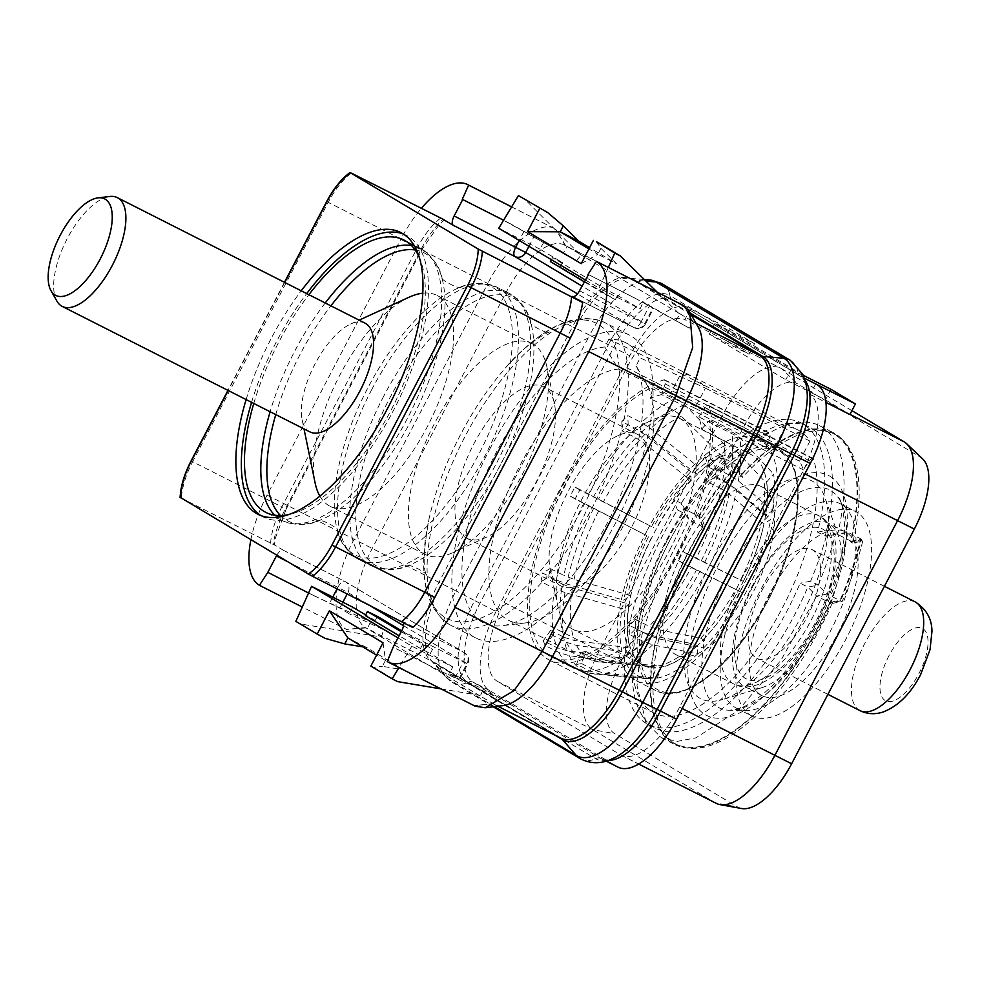 <?xml version="1.0" encoding="UTF-8"?>
<svg xmlns="http://www.w3.org/2000/svg" width="981" height="981" viewBox="0 0 981 981"><rect width="100%" height="100%" fill="white"/><g stroke="black" fill="none" stroke-linecap="round" stroke-linejoin="round"><path stroke-width="0.74" stroke-dasharray="4.91 3.68" d="M698.46 327.544A71.331 30.595 -63.1 0 0 693.015 321.756L683.499 305.508L692.463 321.425L693.996 322.197L689.287 328.169L634.646 297.966L588.502 274.582M634.646 297.966L653.64 308.377L645.461 324.024L644.775 323.558A8.486 7.664 -59.2 0 1 633.996 327.605L577.453 293.859M635.075 298.224L588.49 274.619M689.287 328.169L643.156 302.099L652.941 307.936L644.775 323.558L581.941 286.06M562.383 262.54L560.163 266.771L615.32 299.683L617.527 295.453L607.68 290.462L552.524 257.549L562.383 262.54L539.808 249.076L543.646 242.712L576.485 260.848L581.181 254.876L579.648 254.091L680.054 313.883L676.13 320.309M680.054 313.883L693.996 322.197M608.33 267.421L599.048 288.12L640.09 308.917L643.156 302.099M678.521 313.111L657.245 292.215M617.527 295.453L640.09 308.917M543.646 242.712L533.86 236.862L528.943 246.28M552.524 257.549L551.408 259.695M560.163 266.771L550.402 261.608M539.808 249.076L498.753 228.266M585.191 279.855L599.048 288.12M579.648 254.091L523.915 198.37M576.485 260.848L503.596 220.234M508.869 222.908L533.86 236.862M565.718 245.777L555.675 229.223L565.166 245.446L631.911 279.278A71.331 30.595 -63.1 0 0 631.114 278.837L564.369 245.017A71.331 30.595 -63.1 0 1 565.166 245.446L567.251 246.55L563.315 252.988M567.251 246.55L581.181 254.876M564.369 245.017A71.331 30.595 -63.1 0 0 505.804 292.927L487.827 283.472C507.594 244.625 540.151 218.604 555.687 229.235L511.628 206.905M509.298 223.153L503.584 220.259M579.489 290.756L641.059 321.964A8.486 3.642 116.9 0 1 634.094 327.666A8.486 3.642 116.9 0 1 633.996 327.605L572.61 296.507M403.314 622.31A8.486 3.642 -63.1 0 0 402.529 621.365L412.805 627.497M497.845 706.246L494.032 704.321A71.331 30.595 -63.1 0 1 493.247 703.88L494.216 704.333L496.447 697.037L440.175 671.016L393.589 647.411M492.695 703.549L474.289 705.695L387.237 661.586M440.175 671.016L458.85 679.183L449.077 673.346L483.29 689.177L496.447 697.037M403.51 625.657L467.704 664.027L459.525 679.674L458.85 679.183L467.017 663.561A8.486 7.664 120.8 0 0 464.528 652.806A8.486 7.664 120.8 0 0 464.111 652.573L402.529 621.365M494.216 704.333L480.285 696.007L483.29 689.177M295.857 621.365L301.326 624.137L381.413 637L365.386 627.582L432.143 661.402A10.19 9.197 -59.2 0 1 432.646 661.685A10.19 9.197 -59.2 0 1 434.669 663.364L555.271 735.345M379.88 636.228L480.285 696.007M494.032 704.321A71.331 30.595 -63.1 0 0 502.75 705.67M475.209 706.197L474.289 705.695L493.247 703.88L559.992 737.7L432.143 661.402A71.331 30.595 -63.1 0 1 438.85 582.506L572.561 326.747L575.136 328.034L441.438 583.793A71.944 30.852 -63.1 0 0 431.199 660.434A71.944 30.852 -63.1 0 0 434.669 663.364L448.476 679.208L494.473 706.651M692.463 321.425L696.056 323.301M511.641 206.881L555.675 229.223M365.938 627.914L346.465 629.41C329.861 620.85 333.515 577.588 354.116 539.231L487.827 283.472L400.775 239.376A81.521 34.96 116.9 0 1 421.217 208.524M276.801 555.209A8.486 3.642 -63.1 0 1 283.362 550.255A8.486 3.642 -63.1 0 1 283.46 550.304L273.184 544.173A59.436 25.494 116.9 0 1 285.557 508.526L421.156 249.162A59.436 25.494 116.9 0 1 442.836 219.437M250.878 539.734A81.521 34.96 116.9 0 1 267.077 495.135L400.775 239.376M180.614 497.808L274.324 544.946L275.563 537.625L286.244 508.992L285.557 508.526M455.025 677.834L463.314 661.967A8.486 3.642 -63.1 0 0 464.111 652.573L345.03 581.5A8.486 3.642 116.9 0 0 344.944 581.451A8.486 3.642 116.9 0 0 337.967 587.153L337.121 588.772M439.746 670.771L393.16 647.166M365.337 615.602L375.183 620.593L377.403 616.362M375.183 620.593L365.692 614.928M352.62 607.129L349.567 613.959L339.782 608.122L308.574 593.002M398.004 637.908L411.848 646.172L452.903 666.982L449.077 673.346M452.903 666.982L430.34 653.505L432.547 649.287L401.683 630.857M401.241 631.703L422.615 644.456L432.547 649.287M422.615 644.456L420.493 648.515L430.34 653.505M420.493 648.515L399.12 635.762M441.082 688.907L478.753 695.235M411.848 646.172L398.96 667.571M301.326 624.137L325.177 638.361M362.639 646.798L366.477 647.423L404.074 669.864L385.472 660.36L382.345 666.357L404.074 669.864M370.843 666.111L373.81 667.387L382.345 666.357M373.81 667.387L397.648 681.623M381.413 637L383.645 629.716L349.567 613.959M314.411 595.957L370.475 621.856L383.645 629.716M370.475 621.856L367.47 628.686M691.151 314.619L631.911 279.278A10.19 9.197 120.8 0 0 635.001 280.149A71.944 30.852 -63.1 0 0 628.956 278.261L631.114 278.837A71.331 30.595 -63.1 0 0 572.561 326.747L505.804 292.927L372.106 548.686A71.331 30.595 -63.1 0 0 365.386 627.582L346.465 629.41L302.283 607.031M313.981 595.7L267.384 572.095M803.243 375.294L791.299 369.236L714.842 323.607L754.524 343.718L730.085 329.125L689.14 308.267A71.331 30.595 -63.1 0 0 688.343 307.826A71.331 30.595 -63.1 0 0 629.79 355.747L496.079 611.506A71.331 30.595 -63.1 0 0 489.372 690.403L617.221 766.701A71.331 30.595 -63.1 0 0 618.018 767.142M690.391 309.015L684.848 319.622L724.542 339.733A71.331 30.595 116.9 0 1 725.033 339.966A71.331 30.595 116.9 0 1 725.83 340.407L749.018 354.239L754.524 343.718M815.738 383.829L810.196 394.423A71.331 30.595 116.9 0 1 802.274 472.499L679.575 707.191A71.331 30.595 116.9 0 1 621.022 755.112A71.331 30.595 116.9 0 1 620.225 754.671L497.379 681.366A71.331 30.595 116.9 0 1 504.099 602.469L626.785 367.777A71.331 30.595 116.9 0 1 684.848 319.622M730.085 329.125L724.542 339.733M851.913 410.647L781.391 368.549A71.331 30.595 -63.1 0 0 780.594 368.12A71.331 30.595 -63.1 0 0 722.028 416.03L599.342 650.722A71.331 30.595 -63.1 0 0 592.622 729.619L715.468 802.936A71.331 30.595 -63.1 0 0 716.265 803.365M714.842 323.607L709.337 334.141L785.793 379.77L825.475 399.88L848.663 413.712A71.331 30.595 116.9 0 1 849.889 414.534M709.337 334.141L749.018 354.239M791.299 369.236L785.793 379.77M830.981 389.347L825.475 399.88M810.196 394.423L825.916 402.394M922.63 458.887A64.954 27.86 -63.1 0 0 920.436 457.22L797.59 383.902A64.954 27.86 -63.1 0 0 743.537 427.14L620.85 661.832A64.954 27.86 -63.1 0 0 614.731 733.69L737.577 806.995A64.954 27.86 -63.1 0 0 741.697 808.528M746.431 710.489A114.63 49.173 -63.1 0 1 736.302 708.11A114.63 49.173 -63.1 0 1 735.027 707.399A114.63 49.173 116.9 0 1 745.02 582.113A114.63 49.173 116.9 0 1 839.92 503.596A114.63 49.173 116.9 0 1 841.195 504.295A114.63 49.173 -63.1 0 1 847.842 510.353L837.811 497.06A122.122 52.385 116.9 0 1 820.901 622.469A122.122 52.385 116.9 0 1 729.778 710.269A122.122 52.385 116.9 0 1 717.626 706.982A122.122 52.385 116.9 0 1 729.116 571.898A122.122 52.385 116.9 0 1 830.735 490.61A122.122 52.385 116.9 0 1 837.811 497.06C841.367 499.121 843.648 509.397 844.641 527.876C843.893 555.589 834.782 587.006 817.32 622.101C803.88 648.012 788.749 669.324 771.912 686.013C759.429 697.969 748.564 705.462 739.331 708.49L729.778 710.269L746.431 710.489A114.63 49.173 -63.1 0 0 831.974 628.073A114.63 49.173 -63.1 0 0 847.842 510.353M750.624 715.308A114.63 49.173 -63.1 0 0 751.9 716.007A114.63 49.173 -63.1 0 0 846.799 637.491A114.63 49.173 -63.1 0 0 856.805 512.205A114.63 49.173 116.9 0 0 855.518 511.506A114.63 49.173 116.9 0 0 760.631 590.022A114.63 49.173 116.9 0 0 750.624 715.308M837.615 633.996A91.871 39.412 -63.1 0 0 845.242 531.8A91.871 39.412 -63.1 0 0 769.803 593.517A91.871 39.412 -63.1 0 0 762.188 695.713A91.871 39.412 -63.1 0 0 837.615 633.996M761.661 687.742A91.871 39.412 116.9 0 0 820.643 625.388A91.871 39.412 -63.1 0 0 838.497 536.092A91.871 39.412 -63.1 0 0 828.271 523.204A91.871 39.412 -63.1 0 0 752.832 584.921A91.871 39.412 116.9 0 0 745.217 687.117A91.871 39.412 116.9 0 0 761.661 687.742L722.715 699.539A122.269 52.447 -63.1 0 0 801.219 616.559A122.269 52.447 -63.1 0 0 824.972 497.71A122.269 52.447 -63.1 0 0 710.967 562.702A122.269 52.447 -63.1 0 0 722.715 699.539M832.121 603.438A174.066 74.666 116.9 0 1 677.417 744.898A174.066 74.666 116.9 0 1 705.216 527.692L701.476 517.576A193.6 83.042 116.9 0 1 738.852 467.164L742.592 477.293A174.066 74.666 116.9 0 1 834.77 434.35A174.066 74.666 116.9 0 1 852.685 543.008L862.728 541.095A193.6 83.042 116.9 0 1 842.152 601.525L832.121 603.438L829.926 602.322A174.066 74.666 116.9 0 1 675.222 743.794A174.066 74.666 116.9 0 1 703.021 526.589L705.216 527.692M702.506 526.736L698.595 516.153L685.13 509.335L681.194 503.314A189.456 81.264 116.9 0 1 712.77 460.727L723.267 457.906L727.179 468.477L716.657 471.248A169.075 72.52 116.9 0 1 788.037 423.534A169.075 72.52 116.9 0 1 808.7 426.747A169.075 72.52 116.9 0 1 825.193 536.018L837.615 534.387L851.079 541.205A174.925 75.034 -63.1 0 0 832.955 432.486A174.925 75.034 -63.1 0 0 740.643 475.295L736.743 464.724L723.267 457.906A195.293 83.765 -63.1 0 0 685.13 509.335L689.042 519.905L702.506 526.736A174.925 75.034 -63.1 0 0 674.842 744.554A174.925 75.034 -63.1 0 0 830.085 602.874L840.57 600.887L827.093 594.057A195.293 83.765 -63.1 0 0 848.087 532.389L837.615 534.387A174.925 75.034 -63.1 0 0 819.491 425.656A174.925 75.034 -63.1 0 0 798.117 422.345A174.925 75.034 -63.1 0 0 727.179 468.477L740.643 475.295M851.079 541.205L861.551 539.219A195.293 83.765 116.9 0 1 840.57 600.887M698.595 516.153A195.293 83.765 116.9 0 1 736.743 464.724M703.021 526.589L699.281 516.46A193.6 83.042 116.9 0 1 736.657 466.061L740.397 476.19A174.066 74.666 116.9 0 1 832.575 433.246A174.066 74.666 116.9 0 1 850.502 541.892L860.533 539.991A193.6 83.042 116.9 0 1 839.969 600.421L829.926 602.322M817.529 532.143L827.952 530.157A189.456 81.264 116.9 0 1 810.576 581.218L818.24 585.093L807.817 587.079L800.153 583.192A169.075 72.52 116.9 0 1 648.196 724.493A169.075 72.52 116.9 0 1 677.417 509.948L685.081 513.836L681.194 503.314L673.53 499.427A189.456 81.264 116.9 0 1 705.106 456.839L712.77 460.727L716.657 471.248L708.993 467.373A169.075 72.52 116.9 0 1 801.036 422.86A169.075 72.52 116.9 0 1 817.529 532.143L825.193 536.018L835.616 534.044A189.456 81.264 116.9 0 1 818.24 585.093L827.093 594.057L816.621 596.056L807.817 587.079A169.075 72.52 116.9 0 1 655.86 728.38A169.075 72.52 116.9 0 1 641.059 713.616A169.075 72.52 116.9 0 1 685.081 513.836L689.042 519.905L660.054 577.184L641.893 635.075L637.012 685.768L646.062 722.457L661.378 737.724L677.221 741.366L695.885 737.871L738.264 710.391L781.035 660.164L816.621 596.056L830.085 602.874M861.551 539.219L848.087 532.389L835.616 534.044L827.952 530.157M705.106 456.839L708.993 467.373M677.417 509.948L673.53 499.427M810.576 581.218L800.153 583.192M785.523 426.502L680.973 373.528L670.489 393.589L775.039 446.563L785.523 426.502A161.338 69.197 -63.1 0 1 797.528 429.764A161.338 69.197 -63.1 0 1 809.963 441.094L799.478 461.144A139.253 59.731 -63.1 0 1 803.365 469.862L809.423 460.739L704.873 407.765A5.089 2.183 -63.1 0 1 708.441 405.386A5.089 2.183 -63.1 0 1 709.042 406.195A156.237 67.015 -63.1 0 1 663.622 579.685A156.237 67.015 -63.1 0 1 549.446 660.078A156.237 67.015 -63.1 0 1 548.207 516.84A156.237 67.015 -63.1 0 1 663.965 379.905A5.089 2.183 116.9 0 1 664.836 379.954A5.089 2.183 116.9 0 1 665.143 383.902L661.623 394.595L766.173 447.569L769.693 436.876A5.089 2.183 116.9 0 0 769.386 432.928A5.089 2.183 116.9 0 0 768.515 432.879A156.237 67.015 -63.1 0 0 652.757 569.814A156.237 67.015 -63.1 0 0 653.996 713.052A156.237 67.015 -63.1 0 0 768.172 632.659A156.237 67.015 -63.1 0 0 813.592 459.169A5.089 2.183 -63.1 0 0 812.991 458.36A5.089 2.183 -63.1 0 0 809.423 460.739M775.039 446.563A139.253 59.731 -63.1 0 0 766.173 447.569M809.963 441.094L705.413 388.12A161.338 69.197 -63.1 0 0 692.991 376.79L692.991 376.79A161.338 69.197 -63.1 0 0 680.973 373.528L608.882 339.218A161.338 69.197 116.9 0 1 625.388 342.541A161.338 69.197 116.9 0 1 640.213 357.918L705.413 388.12L694.928 408.17L799.478 461.144M661.623 394.595A139.253 59.731 -63.1 0 0 650.219 398.531L653.088 386.906L675.529 398.286A33.967 27.014 -114.6 0 1 684.284 404.65L725.486 445.386L722.911 455.822L720.177 454.424L681.354 416.214A33.967 27.014 65.4 0 0 672.672 409.899L650.219 398.531M672.672 409.899A139.253 59.731 -63.1 0 0 641.856 431.824L628.171 424.896A139.253 59.731 -63.1 0 0 622.15 430.88L635.823 437.808A139.253 59.731 -63.1 0 0 593.517 496.913L579.832 489.985A139.253 59.731 -63.1 0 0 575.111 499.01L588.796 505.938A139.253 59.731 -63.1 0 0 563.879 575.43L550.194 568.502A139.253 59.731 -63.1 0 0 548.587 577.122L562.272 584.051A139.253 59.731 -63.1 0 0 564.283 637.392L550.599 630.452A139.253 59.731 -63.1 0 0 552.72 635.381L566.405 642.31A139.253 59.731 -63.1 0 0 579.563 656.301A139.253 59.731 -63.1 0 0 594.572 659.122L580.887 652.193A139.253 59.731 -63.1 0 0 585.915 651.531L581.586 663.61A152.496 65.408 116.9 0 1 576.558 664.26L590.243 671.188L600.053 674.045L652.193 678.815L656.068 667.975L653.334 666.59L604.308 661.979L594.572 659.122M581.586 663.61L595.271 670.538L605.093 673.395L657.221 678.153L661.108 667.325L658.374 665.94L609.336 661.317L599.599 658.472L585.915 651.531M599.599 658.472A139.253 59.731 -63.1 0 0 643.156 632.328L629.471 625.4A139.253 59.731 -63.1 0 0 635.504 619.416L635.86 628.674A152.496 65.408 116.9 0 1 629.827 634.658L643.511 641.586L652.635 644.86L697.663 653.886L697.356 645.572A118.542 50.84 -63.1 0 1 661.108 667.325M635.86 628.674L649.532 635.602L658.656 638.876L703.696 647.901L703.377 639.587L700.642 638.202L658.251 629.606L649.189 626.344L635.504 619.416M691.507 567.239L677.822 560.31A139.253 59.731 -63.1 0 0 682.543 551.285L687.436 554.204A152.496 65.408 116.9 0 1 682.715 563.229L742.985 593.027L691.507 567.239A139.253 59.731 -63.1 0 1 649.189 626.344M687.436 554.204L743.316 581.377L682.543 551.285M721.133 488.722L707.448 481.781A139.253 59.731 -63.1 0 0 709.055 473.161L716.62 468.624A152.496 65.408 116.9 0 1 715.014 477.244L728.699 484.185L736.756 489.507L770.833 519.489L764.04 523.56L761.305 522.174L729.141 493.995L721.133 488.722A139.253 59.731 -63.1 0 1 696.228 558.214M716.62 468.624L730.305 475.564L738.362 480.874L772.439 510.856L765.646 514.939L762.911 513.553L730.747 485.374L722.739 480.101L709.055 473.161M772.439 510.856A130.424 55.942 -63.1 0 0 773.629 474.117L766.664 481.929L763.929 480.543L732.034 446.465A33.967 26.107 172.1 0 0 724.064 440.579L701.611 429.2A139.253 59.731 -63.1 0 0 698.815 416.888L803.365 469.862M694.928 408.17L647.926 386.624L636.129 365.729L640.213 357.918M608.882 339.218L604.799 347.029L618.533 369.077A139.253 59.731 -63.1 0 0 510.427 485.423A139.253 59.731 -63.1 0 0 508.489 620.286A139.253 59.731 -63.1 0 0 525.509 622.923A139.253 59.731 -63.1 0 0 623.376 525.669A139.253 59.731 -63.1 0 0 647.926 386.624M618.533 369.077L670.489 393.589M698.815 416.888L704.873 407.765M701.611 429.2L709.373 420.506A152.496 65.408 116.9 0 1 657.368 586.307A152.496 65.408 116.9 0 1 551.138 656.743A152.496 65.408 116.9 0 1 546.638 525.289A152.496 65.408 116.9 0 1 653.088 386.906M635.823 437.808L644.983 443.78L688.38 478.642L691.115 480.04L690.796 471.714L644.701 434.571L635.48 428.55L621.795 421.609A152.496 65.408 116.9 0 1 627.828 415.625L641.513 422.566L650.734 428.587L696.829 465.742L697.135 474.056L694.401 472.67L651.016 437.796L641.856 431.824M588.796 505.938L646.786 535.626L570.219 496.092A152.496 65.408 116.9 0 1 574.94 487.054L651.507 526.589A130.424 55.942 -63.1 0 1 690.796 471.714M562.272 584.051L572.487 588.011L626.111 603.303L628.846 604.688L622.052 608.76L565.007 592.573L554.706 588.6L541.022 581.659A152.496 65.408 116.9 0 1 542.628 573.039L556.313 579.967L566.613 583.953L623.658 600.139L630.452 596.068L627.717 594.682L574.093 579.379L563.879 575.43M566.405 642.31L576.583 645.424L629.9 652.61L632.635 653.996L626.037 663.205L569.311 655.7L559.047 652.586L545.362 645.645A152.496 65.408 116.9 0 1 543.253 640.728L556.938 647.656L567.19 650.783L623.916 658.288A130.424 55.942 -63.1 0 1 622.052 608.76M709.373 420.506L731.814 431.873A33.967 26.107 -7.9 0 1 739.833 437.808L773.629 474.117M628.171 424.896L627.828 415.625M725.486 445.386A130.424 55.942 -63.1 0 0 696.829 465.742M722.911 455.822A118.542 50.84 -63.1 0 0 697.135 474.056M720.177 454.424A118.542 50.84 -63.1 0 0 694.401 472.67M621.795 421.609L622.15 430.88M579.832 489.985L574.94 487.054M593.517 496.913L651.507 526.589M570.219 496.092L575.111 499.01M646.786 535.626A130.424 55.942 -63.1 0 0 623.658 600.139M550.194 568.502L542.628 573.039M541.022 581.659L548.587 577.122M550.599 630.452L543.253 640.728M564.283 637.392L574.461 640.507L627.779 647.681L630.513 649.066L623.916 658.288M545.362 645.645L552.72 635.381M626.037 663.205A130.424 55.942 -63.1 0 0 647.57 678.754A130.424 55.942 -63.1 0 0 652.193 678.815M576.558 664.26L580.887 652.193M657.221 678.153A130.424 55.942 -63.1 0 0 697.663 653.886M629.827 634.658L629.471 625.4M643.156 632.328L652.218 635.59L694.622 644.186L697.356 645.572M703.696 647.901A130.424 55.942 -63.1 0 0 742.985 593.027M682.715 563.229L677.822 560.31M747.706 584.002A130.424 55.942 -63.1 0 0 770.833 519.489M715.014 477.244L707.448 481.781M762.911 513.553A118.542 50.84 -63.1 0 0 763.929 480.543M765.646 514.939A118.542 50.84 -63.1 0 0 766.664 481.929M740.569 579.992A118.542 50.84 -63.1 0 0 761.305 522.174M743.316 581.377A118.542 50.84 -63.1 0 0 764.04 523.56M700.642 638.202A118.542 50.84 -63.1 0 0 735.86 589.017M703.377 639.587A118.542 50.84 -63.1 0 0 738.595 590.403M658.374 665.94A118.542 50.84 -63.1 0 0 694.622 644.186M629.9 652.61A118.542 50.84 -63.1 0 0 640.936 664.162A118.542 50.84 -63.1 0 0 649.287 666.516A118.542 50.84 -63.1 0 0 653.334 666.59M632.635 653.996A118.542 50.84 -63.1 0 0 643.671 665.547A118.542 50.84 -63.1 0 0 656.068 667.975M626.111 603.303A118.542 50.84 -63.1 0 0 627.779 647.681M628.846 604.688A118.542 50.84 -63.1 0 0 630.513 649.066M648.441 536.852A118.542 50.84 -63.1 0 0 627.717 594.682M651.188 538.238A118.542 50.84 -63.1 0 0 630.452 596.068M688.38 478.642A118.542 50.84 -63.1 0 0 653.162 527.827M691.115 480.04A118.542 50.84 -63.1 0 0 655.897 529.213M604.799 347.029A152.84 65.555 -63.1 0 0 477.943 493.529A152.84 65.555 -63.1 0 0 502.064 625.694A152.84 65.555 -63.1 0 0 609.79 518.36A152.84 65.555 -63.1 0 0 636.129 365.729M489.789 449.053A169.823 72.839 116.9 0 1 629.226 334.962A169.823 72.839 116.9 0 1 615.136 523.854A169.823 72.839 116.9 0 1 475.711 637.944A169.823 72.839 116.9 0 1 489.789 449.053M253.772 403.461A152.668 65.482 -63.1 0 1 278.543 342.577A152.668 65.482 116.9 0 1 308.88 294.692M419.218 257.218A152.668 65.482 116.9 0 1 391.223 409.837A152.668 65.482 -63.1 0 1 288.819 514.584M251.577 402.345A157.941 67.75 -63.1 0 1 276.593 341.425A157.941 67.75 116.9 0 1 306.697 293.577M403.461 234.079A157.941 67.75 116.9 0 1 406.269 235.317A157.941 67.75 116.9 0 1 393.173 410.99A157.941 67.75 -63.1 0 1 263.497 517.085A157.941 67.75 -63.1 0 1 260.836 515.565M246.108 399.574A157.941 67.75 116.9 0 1 271.124 338.653A157.941 67.75 116.9 0 1 301.216 290.805M850.502 541.892L852.685 543.008M740.397 476.19L742.592 477.293M862.728 541.095L860.533 539.991M842.152 601.525L839.969 600.421M738.852 467.164L736.657 466.061M701.476 517.576L699.281 516.46M287.372 561.524L347.948 592.499A8.486 7.664 120.8 0 0 345.459 581.733A8.486 7.664 120.8 0 0 345.03 581.5L283.46 550.304M383.031 642.788L385.472 660.36M366.477 647.423L347.912 638.018M385.521 660.458L376.581 655.124M596.387 241.633L600.912 248.279L616.436 263.656L589.606 247.653M600.912 248.279L597.821 254.251L616.436 263.656M581.23 263.668L597.821 254.251L588.931 248.941M615.32 299.683L605.559 294.521L607.68 290.462M584.186 281.768L605.559 294.521M56.886 301.081A60.969 26.156 -63.1 0 1 67.272 238.591A60.969 26.156 116.9 0 1 109.884 196.47M309.91 431.898A60.969 26.156 -63.1 0 1 302.136 419.77A60.969 26.156 -63.1 0 1 314.962 364.086A60.969 26.156 116.9 0 1 350.634 324.037A60.969 26.156 116.9 0 1 365.018 323.129M409.126 297.206A118.198 50.693 116.9 0 0 339.966 374.852A118.198 50.693 -63.1 0 0 315.085 482.787M319.904 496.165A118.198 50.693 -63.1 0 0 330.156 506.319A118.198 50.693 -63.1 0 0 427.201 426.919A118.198 50.693 116.9 0 0 436.999 295.44A118.198 50.693 116.9 0 0 422.75 293.184M533.149 344.221A118.198 50.693 -63.1 0 0 531.837 343.497A118.198 50.693 -63.1 0 0 434.791 422.897A118.198 50.693 -63.1 0 0 423.669 553.64A118.198 50.693 -63.1 0 0 424.994 554.363A118.198 50.693 -63.1 0 0 452.866 552.61A118.198 50.693 -63.1 0 0 522.039 474.963A118.198 50.693 -63.1 0 0 546.908 367.017A118.198 50.693 -63.1 0 0 533.149 344.221M465.914 537.747A84.918 36.42 -63.1 0 0 466.858 538.262A84.918 36.42 -63.1 0 0 486.883 536.999A84.918 36.42 -63.1 0 0 537.723 478.986A84.918 36.42 -63.1 0 0 554.437 403.682A84.918 36.42 -63.1 0 0 544.565 387.299A84.918 36.42 116.9 0 0 543.609 386.784A84.918 36.42 116.9 0 0 473.32 444.933A84.918 36.42 116.9 0 0 465.914 537.747M561.009 585.976A84.918 36.42 -63.1 0 1 560.053 585.449A84.918 36.42 116.9 0 1 550.182 569.066A84.918 36.42 116.9 0 1 566.895 493.762A84.918 36.42 116.9 0 1 617.736 435.748A84.918 36.42 116.9 0 1 637.76 434.485A84.918 36.42 116.9 0 1 638.705 435A84.918 36.42 -63.1 0 1 631.298 527.815A84.918 36.42 -63.1 0 1 561.009 585.976L466.858 538.262M669.827 549.851A118.198 50.693 -63.1 0 0 680.949 419.108A118.198 50.693 -63.1 0 0 679.625 418.384A118.198 50.693 -63.1 0 0 651.752 420.15A118.198 50.693 -63.1 0 0 582.591 497.784A118.198 50.693 -63.1 0 0 557.711 605.731A118.198 50.693 -63.1 0 0 571.469 628.527A118.198 50.693 -63.1 0 0 572.781 629.25A118.198 50.693 -63.1 0 0 669.827 549.851M750.784 454.436A118.198 50.693 116.9 0 0 653.738 533.836A118.198 50.693 -63.1 0 0 643.941 665.302A118.198 50.693 -63.1 0 0 740.986 585.902A118.198 50.693 116.9 0 0 750.784 454.436L679.625 418.384M647.386 530.047A135.439 58.087 116.9 0 1 758.583 439.059A135.439 58.087 116.9 0 1 747.35 589.704A135.439 58.087 -63.1 0 1 636.154 680.679A135.439 58.087 -63.1 0 1 647.386 530.047M683.929 549.924A94.25 40.429 116.9 0 1 761.317 486.613A94.25 40.429 116.9 0 1 753.494 591.445A94.25 40.429 -63.1 0 1 676.117 654.768A94.25 40.429 -63.1 0 1 683.929 549.924M761.894 590.537A60.969 26.156 116.9 0 1 811.949 549.581A60.969 26.156 116.9 0 1 806.897 617.392A60.969 26.156 -63.1 0 1 756.842 658.349A60.969 26.156 -63.1 0 1 761.894 590.537M572.512 296.458L634.094 327.666A8.486 8.486 0 0 0 645.461 324.024L641.059 321.964L649.361 306.097M524.013 231.283L519.207 240.48M267.077 495.135L455.981 590.905A79.829 34.237 -63.1 0 0 444.626 675.946L431.199 660.434L560.789 738.141A71.331 30.595 -63.1 0 1 559.992 737.7A10.19 9.197 -59.2 0 1 560.494 737.982A10.19 9.197 -59.2 0 1 560.629 738.055M690.317 313.16L635.001 280.149L645.952 281.118M644.309 279.511L628.956 278.261A71.944 30.852 -63.1 0 0 575.136 328.034L589.691 335.146L455.981 590.905L474.645 600.556A73.943 31.711 -63.1 0 0 467.692 682.347L595.541 758.644A73.943 31.711 -63.1 0 0 620.532 754.181C611.151 759.699 604.921 761.293 601.868 758.963A71.331 30.595 -63.1 0 0 608.392 760.447M283.362 550.255L344.944 581.451A8.486 8.486 0 0 1 345.459 581.733L464.528 652.806A8.486 8.486 0 0 1 467.704 664.027L401.732 630.758M367.458 604.137L347.948 592.499L347.213 593.885M342.872 602.187L339.782 608.122M493.259 706.798L452.069 682.2L444.626 675.946A79.829 34.237 -63.1 0 0 448.476 679.208A18.099 16.346 120.8 0 0 452.069 682.2A18.099 16.346 120.8 0 0 467.692 682.347A6.793 6.131 -59.2 0 1 473.222 682.212L489.372 690.403M649.41 279.916A79.829 34.237 -63.1 0 0 589.691 335.146L608.355 344.797L474.645 600.556L496.079 611.506M579.918 758.509A18.099 16.346 120.8 0 0 595.541 758.644A6.793 6.131 -59.2 0 1 601.071 758.521A71.331 30.595 -63.1 0 0 601.868 758.963L606.209 761.158M662.506 284.061A18.099 16.346 -59.2 0 1 669.888 295.575A73.943 31.711 -63.1 0 0 608.355 344.797L629.79 355.747M790.355 360.37A18.099 16.346 -59.2 0 1 797.737 371.885L669.888 295.575A6.793 6.131 120.8 0 0 672.659 299.904A6.793 6.131 120.8 0 0 672.991 300.088L804.408 378.188M689.14 308.267L672.991 300.088A71.331 30.595 -63.1 0 0 672.206 299.646L800.508 376.201C800.557 375.784 806.247 378.85 807.24 393.822A73.943 31.711 -63.1 0 0 797.737 371.885A6.793 6.131 120.8 0 0 800.508 376.201A6.793 6.131 120.8 0 0 800.852 376.385A71.331 30.595 -63.1 0 1 805.107 380.334M688.343 307.826L672.206 299.646A71.331 30.595 -63.1 0 0 613.64 347.568L479.93 603.315A71.331 30.595 -63.1 0 0 473.222 682.212L601.071 758.521L617.221 766.701M725.83 340.407L781.391 368.549L797.59 383.902M626.785 367.777L743.537 427.14M848.663 413.712L849.963 414.374M802.274 472.499L804.874 473.823M904.224 441.867L920.436 457.22M504.099 602.469L620.85 661.832M497.379 681.366L592.622 729.619L614.731 733.69M620.225 754.671L715.468 802.936L737.577 806.995M679.575 707.191L682.175 708.515M829.914 476.214A134.593 57.732 116.9 0 1 817.259 625.093A134.593 57.732 116.9 0 1 705.253 714.683A134.593 57.732 116.9 0 1 717.92 565.804A134.593 57.732 116.9 0 1 829.914 476.214M722.739 480.101A139.253 59.731 -63.1 0 0 724.064 440.579M665.143 383.902L769.693 436.876M663.965 379.905L768.515 432.879M813.592 459.169L709.042 406.195M635.48 428.55A152.496 65.408 -63.1 0 0 588.625 493.995M583.903 503.02A152.496 65.408 -63.1 0 0 556.313 579.967M554.706 588.6A152.496 65.408 -63.1 0 0 556.938 647.656M559.047 652.586A152.496 65.408 -63.1 0 0 573.578 668.11A152.496 65.408 -63.1 0 0 590.243 671.188M595.271 670.538A152.496 65.408 -63.1 0 0 643.511 641.586M649.532 635.602A152.496 65.408 -63.1 0 0 696.4 570.157M701.121 561.132A152.496 65.408 -63.1 0 0 728.699 484.185M730.305 475.564A152.496 65.408 -63.1 0 0 731.814 431.873M675.529 398.286A152.496 65.408 -63.1 0 0 641.513 422.566M684.284 404.65A150.534 64.574 -63.1 0 0 650.734 428.587M681.354 416.214A137.315 58.897 -63.1 0 0 651.016 437.796M644.701 434.571A150.534 64.574 -63.1 0 0 598.52 499.071M593.799 508.097A150.534 64.574 -63.1 0 0 566.613 583.953M565.007 592.573A150.534 64.574 -63.1 0 0 567.19 650.783M569.311 655.7A150.534 64.574 -63.1 0 0 594.351 674.008A150.534 64.574 -63.1 0 0 600.053 674.045M605.093 673.395A150.534 64.574 -63.1 0 0 652.635 644.86M658.656 638.876A150.534 64.574 -63.1 0 0 704.848 574.375M709.57 565.35A150.534 64.574 -63.1 0 0 736.756 489.507M738.362 480.874A150.534 64.574 -63.1 0 0 739.833 437.808M730.747 485.374A137.315 58.897 -63.1 0 0 732.034 446.465M704.616 562.407A137.315 58.897 -63.1 0 0 729.141 493.995M658.251 629.606A137.315 58.897 -63.1 0 0 699.894 571.433M609.336 661.317A137.315 58.897 -63.1 0 0 652.218 635.59M576.583 645.424A137.315 58.897 -63.1 0 0 599.232 661.917A137.315 58.897 -63.1 0 0 604.308 661.979M572.487 588.011A137.315 58.897 -63.1 0 0 574.461 640.507M598.618 510.978A137.315 58.897 -63.1 0 0 574.093 579.379M644.983 443.78A137.315 58.897 -63.1 0 0 603.327 501.953M629.226 334.962L604.455 322.418C575.884 310.732 542.812 325.999 505.24 368.194C523.167 345.68 549.115 330.732 550.231 332.093C549.593 335.367 528.207 324.552 530.463 322.075L531.346 324.834A150.375 64.501 116.9 0 0 389.371 398.813A150.375 64.501 -63.1 0 0 409.641 565.007L406.919 565.927C407.642 562.653 428.979 573.542 426.674 575.945L426.146 574.486C422.737 566.859 423.743 548.134 429.175 518.311A165.433 70.963 -63.1 0 0 465.08 621.782A165.433 70.963 -63.1 0 0 582.763 507.3A165.433 70.963 116.9 0 0 611.126 338.028A165.433 70.963 116.9 0 0 505.24 368.194A165.433 70.963 116.9 0 0 460.653 434.436A165.433 70.963 -63.1 0 0 429.175 518.311C417.366 573.566 424.626 609.262 450.941 625.388A169.823 72.839 -63.1 0 1 465.031 436.496A169.823 72.839 116.9 0 1 604.455 322.418A169.823 72.839 116.9 0 1 590.378 511.309A169.823 72.839 -63.1 0 1 450.941 625.388L475.711 637.944M531.346 324.834A150.375 64.501 116.9 0 1 500.359 465.055A150.375 64.501 -63.1 0 1 409.641 565.007C398.028 570.832 385.202 571.077 371.174 565.743A152.668 65.482 -63.1 0 0 496.521 463.179A152.668 65.482 116.9 0 0 509.188 293.368C521.782 301.547 529.176 312.032 531.346 324.834M383.841 395.932A152.668 65.482 -63.1 0 0 371.174 565.743L359.009 559.587A152.668 65.482 -63.1 0 0 484.356 457.023A152.668 65.482 116.9 0 0 497.011 287.2L509.188 293.368A152.668 65.482 116.9 0 0 383.841 395.932M371.664 389.764A152.668 65.482 116.9 0 1 497.011 287.2C482.983 281.878 470.157 282.123 458.544 287.948A150.375 64.501 116.9 0 1 478.826 454.142A150.375 64.501 -63.1 0 1 336.851 528.121A150.375 64.501 -63.1 0 1 367.838 387.9A150.375 64.501 116.9 0 1 458.544 287.948L461.278 287.028C460.604 290.302 439.243 279.45 441.524 277.01L442.394 279.757A150.375 64.501 116.9 0 1 411.407 419.978A150.375 64.501 -63.1 0 1 320.701 519.942L317.967 520.862C318.629 517.588 340.002 528.428 337.722 530.868L336.851 528.121C339.021 540.923 346.403 551.408 359.009 559.587A152.668 65.482 -63.1 0 1 371.664 389.764M275.759 414.595A150.375 64.501 -63.1 0 1 300.419 353.749A150.375 64.501 116.9 0 1 330.879 305.827M415.11 249.959A150.375 64.501 116.9 0 1 442.394 279.757C440.224 266.967 432.829 256.47 420.236 248.303A152.668 65.482 116.9 0 1 407.569 418.114A152.668 65.482 -63.1 0 1 282.221 520.678A152.668 65.482 -63.1 0 1 274.729 515.197M280.529 515.565A150.375 64.501 -63.1 0 0 320.701 519.942C309.076 525.755 296.262 526 282.221 520.678L265.876 512.401M325.226 302.97A152.668 65.482 116.9 0 0 294.889 350.867A152.668 65.482 -63.1 0 0 270.118 411.738M411.382 245.495A152.668 65.482 116.9 0 1 420.236 248.303L403.89 240.014M284.723 282.442L228.217 390.512M191.05 460.984L192.632 461.72A50.951 21.852 116.9 0 0 181.362 498.029M270.597 543.241A50.951 21.852 116.9 0 1 281.854 506.932L192.632 461.72L328.218 202.356L421.156 249.162M440.481 218.285A50.951 21.852 116.9 0 0 417.44 247.568L281.854 506.932L286.244 508.992L421.83 249.628L438.801 225.189L444.209 220.002M351.247 173.073A50.951 21.852 -63.1 0 0 328.218 202.356L326.636 201.62M332.78 597.073L329.677 603.021M667.362 540.163A135.439 58.087 116.9 0 1 778.558 449.188A135.439 58.087 116.9 0 1 767.326 599.82A135.439 58.087 116.9 0 1 656.13 690.808A135.439 58.087 116.9 0 1 667.362 540.163M669.361 541.23A133.735 57.364 116.9 0 1 780.655 452.216A133.735 57.364 116.9 0 1 768.062 600.139A133.735 57.364 116.9 0 1 656.78 689.165A133.735 57.364 116.9 0 1 669.361 541.23M741.403 579.048A94.25 40.429 116.9 0 1 818.792 515.736A94.25 40.429 116.9 0 1 810.968 620.568A94.25 40.429 116.9 0 1 733.592 683.88A94.25 40.429 116.9 0 1 741.403 579.048M753.371 585.461A84.059 36.052 116.9 0 1 823.329 529.495A84.059 36.052 116.9 0 1 815.419 622.481A84.059 36.052 116.9 0 1 745.462 678.435A84.059 36.052 116.9 0 1 753.371 585.461M860.018 710.636A60.969 26.156 -63.1 0 1 865.083 642.825A60.969 26.156 116.9 0 1 915.138 601.868M889.019 655.627A40.589 17.413 -63.1 0 0 885.205 700.532A40.589 17.413 -63.1 0 0 918.976 673.506A40.589 17.413 116.9 0 0 922.802 628.613A40.589 17.413 116.9 0 0 889.019 655.627M725.033 339.966L780.594 368.12M621.022 755.112L638.68 764.064M736.302 708.11L751.9 716.007M839.92 503.596L855.518 511.506M845.242 531.8L828.271 523.204M762.188 695.713L745.217 687.117M675.222 743.794L677.417 744.898M819.491 425.656L832.955 432.486M661.378 737.724L674.842 744.554M801.036 422.86L808.7 426.747M788.037 423.534L798.117 422.345M648.196 724.493L655.86 728.38M641.059 713.616L646.062 722.457M797.528 429.764L625.388 342.541M649.287 666.516L599.232 661.917L579.563 656.301L508.489 620.286M664.836 379.954L769.386 432.928M653.996 713.052L549.446 660.078M812.991 458.36L708.441 405.386M551.138 656.743L573.578 668.11L594.351 674.008L647.57 678.754M640.936 664.162L643.671 665.547M525.509 622.923L502.064 625.694M400.788 232.546L406.269 235.317M284.453 282.307L227.96 390.377M258.028 514.314L263.497 517.085M832.575 433.246L834.77 434.35M838.497 536.092L824.972 497.71M302.136 419.77L304.012 428.918M350.634 324.037L359.132 320.149M531.837 343.497L436.999 295.44M554.437 403.682L546.908 367.017M486.883 536.999L452.866 552.61M424.994 554.363L330.156 506.319M637.76 434.485L543.609 386.784M643.941 665.302L572.781 629.25M550.182 569.066L557.711 605.731M617.736 435.748L651.752 420.15M636.154 680.679L656.13 690.808C665.792 694.266 672.255 697.197 694.646 686.05C721.391 670.244 745.903 641.635 768.209 600.237C781.587 574.425 790.637 549.188 795.346 524.516C798.252 508.796 798.963 494.976 797.504 483.069C796.437 472.217 791.937 456.582 778.558 449.188L758.583 439.059M676.117 654.768L733.592 683.88C756.277 696.669 793.298 667.791 816.241 623.045C840.803 576.987 843.464 526.748 818.792 515.736L761.317 486.613M884.408 586.295L811.949 549.581M827.903 694.364L756.842 658.349"/><path stroke-width="1.47" d="M588.502 274.582L579.489 290.756A8.486 3.642 -63.1 0 1 572.512 296.458A8.486 3.642 -63.1 0 1 572.413 296.409L582.689 302.54A59.436 25.494 116.9 0 1 570.317 338.187L434.718 597.552A59.436 25.494 116.9 0 1 412.805 627.497L312.498 576.288A50.951 21.852 -63.1 0 0 335.527 547.006L471.113 287.641L570.317 338.187M497.845 706.246L560.789 738.141A71.331 30.595 -63.1 0 0 619.354 690.232L542.137 651.445L514.032 690.624L485.166 707.755L502.75 705.67A71.331 30.595 -63.1 0 0 552.597 656.399L686.308 400.653A71.331 30.595 -63.1 0 0 698.46 327.544L689.741 312.142L683.499 305.508L596.448 261.4L588.06 274.361M657.245 292.215L620.225 255.857L614.756 253.086L608.33 267.421M551.408 259.695L550.402 261.608L584.186 281.768M518.434 195.599L547.754 212.607L518.434 195.599L498.753 228.266L585.191 279.855M503.596 220.234L462.284 199.302L468.636 185.127L511.628 206.905M503.584 220.259L462.284 199.302M462.713 199.548L454.142 215.955A8.486 3.642 -63.1 0 0 453.345 225.348L444.209 220.002M581.941 286.06L525.693 252.485A8.486 7.664 -59.2 0 1 514.915 256.544L453.345 225.348M519.207 240.48L515.724 247.151A8.486 3.642 -63.1 0 0 514.915 256.544L577.453 293.859M689.741 312.13L692.684 347.544L675.848 395.686L542.137 651.445L455.098 607.337A81.521 34.96 116.9 0 1 388.169 662.101A81.521 34.96 116.9 0 1 387.237 661.586L393.16 647.166L401.732 630.758A8.486 3.642 -63.1 0 0 403.314 622.31M596.448 261.4A81.521 34.96 116.9 0 1 588.796 351.578L455.098 607.337M485.166 707.755L475.209 706.197L388.169 662.101M421.217 208.524A81.521 34.96 116.9 0 1 467.704 184.612A81.521 34.96 116.9 0 1 468.636 185.127M276.801 555.209A8.486 3.642 -63.1 0 0 276.384 555.957L267.813 572.352L259.425 585.314A81.521 34.96 116.9 0 1 250.878 539.734M181.362 498.029L308.328 574.02A47.885 20.54 -63.1 0 0 331.934 545.08L467.52 285.716A47.885 20.54 -63.1 0 0 478.213 249.064L582.689 302.54M478.213 249.064L350.499 172.84A47.885 20.54 -63.1 0 0 326.881 201.779L284.723 282.442M442.836 219.437A59.436 25.494 116.9 0 1 443.069 219.217L351.247 173.073M308.328 574.02L312.498 576.288M365.692 614.928L352.62 607.129L311.566 586.331L398.004 637.908M401.683 630.857L377.403 616.362L367.458 611.543L365.337 615.602L399.12 635.762M367.458 611.543L401.241 631.703M398.96 667.571L392.179 678.84L397.648 681.623L441.082 688.907M392.179 678.84L370.843 666.111L383.031 642.788L329.383 610.771L317.194 634.094L325.177 638.361L344.736 643.916L362.639 646.798M317.194 634.094L295.857 621.365L311.566 586.331M302.283 607.031L259.425 585.314M606.209 761.158L618.018 767.142A71.331 30.595 -63.1 0 0 676.583 719.22L810.281 463.473A71.331 30.595 -63.1 0 0 817.001 384.577L855.432 403.927L849.889 414.534L825.916 402.394M803.243 375.294L830.981 389.347L855.432 403.927M638.68 764.064L716.265 803.365A71.331 30.595 -63.1 0 0 719.993 804.616A71.331 30.595 -63.1 0 0 774.818 755.456L897.517 520.764A71.331 30.595 -63.1 0 0 906.64 443.706A71.331 30.595 -63.1 0 0 904.224 441.867L851.913 410.647M719.993 804.616L741.697 808.528A64.954 27.86 -63.1 0 0 791.63 763.758L914.329 529.066A64.954 27.86 -63.1 0 0 922.63 458.887L906.64 443.706M308.88 294.692A152.668 65.482 116.9 0 1 403.89 240.014A152.668 65.482 116.9 0 1 419.218 257.218M253.772 403.461A152.668 65.482 -63.1 0 0 265.876 512.401A152.668 65.482 -63.1 0 0 288.819 514.584M306.697 293.577A157.941 67.75 116.9 0 1 403.461 234.079M251.577 402.345A157.941 67.75 -63.1 0 0 260.836 515.565M301.216 290.805A157.941 67.75 116.9 0 1 400.788 232.546A157.941 67.75 116.9 0 1 387.691 408.219A157.941 67.75 116.9 0 1 258.028 514.314A157.941 67.75 116.9 0 1 246.108 399.574M308.574 593.002L267.813 572.352M376.581 655.124L347.875 637.92L344.736 643.916M329.383 610.771L347.875 637.92M614.756 253.086L596.387 241.633L620.225 255.857M547.754 212.607L563.302 225.838L578.827 241.216L589.606 247.653M539.771 208.34L527.582 231.651L581.23 263.668L593.419 240.357M527.582 231.651L560.225 231.81L578.827 241.216M563.302 225.838L560.225 231.81L588.931 248.941M109.884 196.47A60.969 26.156 116.9 0 1 117.328 197.635A60.969 26.156 116.9 0 1 112.275 265.446A60.969 26.156 -63.1 0 1 62.22 306.403A60.969 26.156 -63.1 0 1 56.886 301.081L51 290.695A54.102 23.213 -63.1 0 0 100.16 259.082A54.102 23.213 116.9 0 0 98.039 197.868L109.884 196.47M117.328 197.635L365.018 323.129A60.969 26.156 116.9 0 1 359.966 390.941A60.969 26.156 -63.1 0 1 309.91 431.898L62.22 306.403M98.039 197.868A54.102 23.213 116.9 0 0 60.233 235.244A54.102 23.213 -63.1 0 0 51 290.695M304.012 428.918L315.085 482.787A118.198 50.693 -63.1 0 0 319.904 496.165M359.132 320.149L409.126 297.206A118.198 50.693 116.9 0 1 422.75 293.184M528.943 246.28L525.693 252.485L454.142 215.955M560.629 738.055A10.19 9.197 -59.2 0 1 562.518 739.674A71.944 30.852 -63.1 0 0 622.383 691.789L756.093 436.03A71.944 30.852 -63.1 0 0 762.862 356.459L690.317 313.16M555.271 735.345L562.518 739.674L576.325 755.505A79.829 34.237 -63.1 0 0 642.751 702.371L776.462 446.613A79.829 34.237 -63.1 0 0 783.966 358.31L656.117 282.013A79.829 34.237 -63.1 0 0 649.41 279.916L662.506 284.061A18.099 16.346 -59.2 0 0 656.117 282.013L645.952 281.118M588.796 351.578L753.052 434.473L619.354 690.232L642.751 702.371L657.074 709.435L790.784 453.676A73.943 31.711 -63.1 0 0 807.24 393.822L806.284 385.19L802.826 374.374L790.355 360.37L662.506 284.061M696.056 323.301L759.772 355.576A71.331 30.595 -63.1 0 1 753.052 434.473L794.132 455.282L660.434 711.041L676.583 719.22M691.151 314.619L759.772 355.576A10.19 9.197 120.8 0 0 762.862 356.459L783.966 358.31A18.099 16.346 -59.2 0 1 790.355 360.37M571.604 296.532A50.951 21.852 116.9 0 1 560.335 332.841L424.748 592.217L434.718 597.552M401.72 621.5A50.951 21.852 116.9 0 0 424.748 592.217L331.934 545.08M347.213 593.885L342.872 602.187M367.458 604.137L403.51 625.657M494.473 706.651L576.325 755.505A18.099 16.346 120.8 0 0 579.918 758.509L493.259 706.798M579.918 758.509C592.659 765.278 606.197 763.831 620.532 754.181A73.943 31.711 -63.1 0 0 657.074 709.435L660.434 711.041A71.331 30.595 -63.1 0 1 608.392 760.447M805.107 380.334A71.331 30.595 -63.1 0 1 794.132 455.282L810.281 463.473M804.408 378.188L817.001 384.577M849.963 414.374L904.224 441.867M804.874 473.823L914.329 529.066M682.175 708.515L791.63 763.758M330.879 305.827A150.375 64.501 116.9 0 1 415.11 249.959M275.759 414.595A150.375 64.501 -63.1 0 0 280.529 515.565M270.118 411.738A152.668 65.482 -63.1 0 0 274.729 515.197M325.226 302.97A152.668 65.482 116.9 0 1 411.382 245.495M228.217 390.512L191.295 461.156A47.885 20.54 -63.1 0 0 180.614 497.808M191.295 461.156L191.05 460.984C185.556 471.603 182.086 481.843 180.614 491.677L180.063 497.441M326.881 201.779L326.636 201.62C332.167 191.16 338.433 182.699 345.422 176.212L349.947 172.472M467.52 285.716L471.113 287.641A50.951 21.852 116.9 0 0 482.382 251.332M276.384 555.957L287.372 561.524M337.121 588.772L332.78 597.073M884.408 586.295L915.138 601.868A60.969 26.156 116.9 0 1 910.074 669.68A60.969 26.156 -63.1 0 1 860.018 710.636L827.903 694.364M467.704 184.612L511.641 206.881M644.309 279.511L649.41 279.916M326.636 201.62L284.453 282.307M227.96 390.377L191.05 460.984M915.138 601.868C926.334 609.005 931.938 618.888 931.95 631.531L930.025 649.704L920.619 674.634C910.711 693.714 898.179 706.185 883.01 712.047C874.893 714.622 867.241 714.143 860.018 710.636"/></g></svg>
